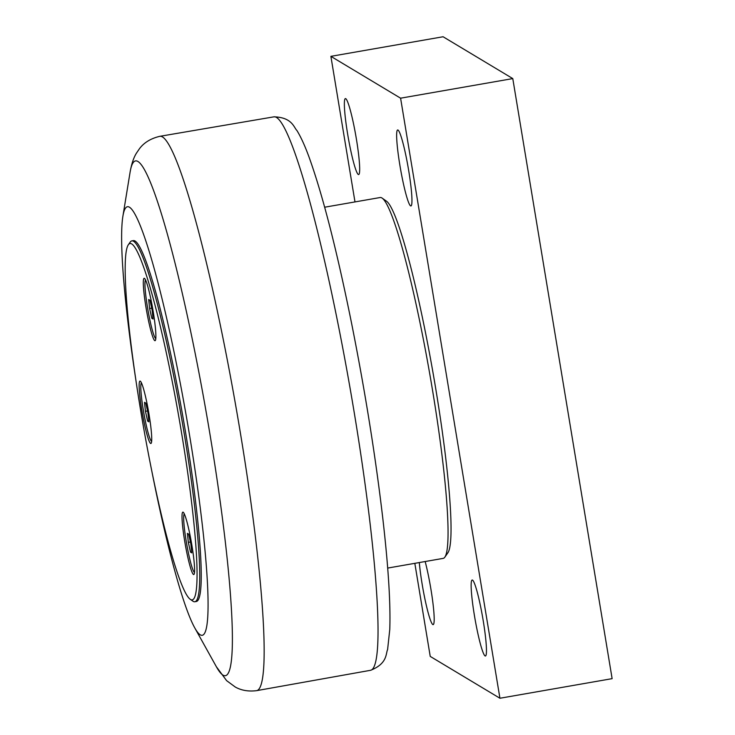 <?xml version="1.0" encoding="UTF-8"?>
<svg xmlns="http://www.w3.org/2000/svg" width="735" height="735" viewBox="0 0 735 735"><rect width="100%" height="100%" fill="white"/><g stroke="black" fill="none" stroke-linecap="round" stroke-linejoin="round"><path stroke-width="1.1" d="M144.519 402.321L145.778 403.074L147.955 412.831L148.883 421.826L147.625 421.072L145.447 411.315L144.519 402.321M151.63 441.367A29.767 3.004 80.1 0 1 151.548 441.322A29.767 3.004 80.1 0 1 143.674 412.197A29.767 3.004 80.1 0 1 141.414 382.834M145.447 411.315L147.542 410.948M147.625 421.072L148.782 420.87M187.407 533.362L188.656 534.125L190.843 543.872L191.761 552.876L190.503 552.123L188.325 542.366L187.407 533.362M194.518 572.418A29.767 3.004 80.1 0 1 194.426 572.372A29.767 3.004 80.1 0 1 186.552 543.248A29.767 3.004 80.1 0 1 184.292 513.884M188.325 542.366L190.42 541.998M190.503 552.123L191.67 551.912M148.69 299.512L149.949 300.266L152.127 310.023L153.055 319.018L151.796 318.264L149.609 308.516L148.69 299.512M155.802 338.569A29.767 3.004 80.1 0 1 155.71 338.523A29.767 3.004 80.1 0 1 147.836 309.389A29.767 3.004 80.1 0 1 145.576 280.035M149.609 308.516L151.704 308.149M151.796 318.264L152.953 318.062M190.236 599.282L192.855 601.138A183.162 18.513 -99.9 0 0 194.867 601.745A183.162 18.513 -99.9 0 0 166.569 342.179A183.162 18.513 -99.9 0 0 131.85 240.887A183.162 18.513 -99.9 0 0 130.159 242.146L128.331 244.773A180.865 18.274 80.1 0 1 164.282 343.557A180.865 18.274 80.1 0 1 193.82 522.392A180.865 18.274 80.1 0 1 190.236 599.282A180.865 18.274 80.1 0 1 143.104 424.858A180.865 18.274 80.1 0 1 128.331 244.773M131.85 240.887L133.338 240.63A183.162 18.513 80.1 0 1 183.088 417.875A183.162 18.513 80.1 0 1 196.364 601.487L194.867 601.745M151.704 440.338A31.669 3.197 80.1 0 1 150.877 443.49A31.669 3.197 80.1 0 1 142.278 412.84A31.669 3.197 80.1 0 1 139.981 381.097A31.669 3.197 80.1 0 1 147.331 405.003A31.669 3.197 80.1 0 1 151.704 440.338M194.582 571.389A31.669 3.197 80.1 0 1 193.764 574.54A31.669 3.197 80.1 0 1 185.156 543.891A31.669 3.197 80.1 0 1 182.859 512.139A31.669 3.197 80.1 0 1 190.209 536.054A31.669 3.197 80.1 0 1 194.582 571.389M155.866 337.53A31.669 3.197 80.1 0 1 155.048 340.691A31.669 3.197 80.1 0 1 146.449 310.041A31.669 3.197 80.1 0 1 144.152 278.289A31.669 3.197 80.1 0 1 151.493 302.204A31.669 3.197 80.1 0 1 155.866 337.53M151.208 468.048A217.505 21.977 -99.9 0 0 161.048 515.033A217.505 21.977 -99.9 0 0 194.747 627.855A217.505 21.977 -99.9 0 0 205.644 557.626A217.505 21.977 -99.9 0 0 168.664 327.075A217.505 21.977 -99.9 0 0 122.874 216.366A217.505 21.977 -99.9 0 0 136.085 381.465M324.668 207.215L380.16 197.522A183.162 18.513 80.1 0 1 381.869 197.935A183.162 18.513 80.1 0 1 382.172 198.128A183.162 18.513 80.1 0 1 429.901 374.767A183.162 18.513 80.1 0 1 444.868 557.121A183.162 18.513 80.1 0 1 443.187 558.38L387.685 568.072M382.172 198.128L386.527 201.225A179.34 18.127 80.1 0 1 433.264 374.179A179.34 18.127 80.1 0 1 447.918 552.738L444.868 557.121M354.987 201.914L330.888 56.347L400.593 98.187L499.929 698.25L430.232 656.41L414.825 563.332M474.397 615.37A38.56 3.896 80.1 0 1 472.164 580.025A38.56 3.896 80.1 0 1 483.207 620.652A38.56 3.896 80.1 0 1 485.44 655.997A38.56 3.896 80.1 0 1 474.397 615.37M425.161 561.522A38.56 3.896 80.1 0 1 430.93 589.268A38.56 3.896 80.1 0 1 433.163 624.612A38.56 3.896 80.1 0 1 422.12 583.985A38.56 3.896 80.1 0 1 419.308 562.551M347.618 133.935A38.56 3.896 80.1 0 1 345.386 98.591A38.56 3.896 80.1 0 1 356.42 139.227A38.56 3.896 80.1 0 1 358.652 174.572A38.56 3.896 80.1 0 1 347.618 133.935M399.895 165.32A38.56 3.896 80.1 0 1 397.663 129.976A38.56 3.896 80.1 0 1 408.697 170.612A38.56 3.896 80.1 0 1 410.929 205.956A38.56 3.896 80.1 0 1 399.895 165.32M400.593 98.187L512.782 78.59L612.126 678.653L499.929 698.25M512.782 78.59L443.086 36.75L330.888 56.347M130.049 172.44A261.274 26.405 80.1 0 1 185.045 305.438A261.274 26.405 80.1 0 1 232.196 649.676A261.274 26.405 80.1 0 1 216.375 666.746L226.591 680.628L235.273 687.023C241.383 690.459 248.494 691.663 256.616 690.652A281.358 28.435 -99.9 0 0 263.948 662.602A281.358 28.435 -99.9 0 0 225.075 348.555A281.358 28.435 -99.9 0 0 159.798 136.324C150.758 138.474 143.959 142.636 139.402 148.792L136.398 153.22C133.586 157.759 131.464 164.171 130.049 172.44L122.874 216.366M159.798 136.324L273.935 116.837A280.917 28.389 80.1 0 1 339.101 329.188A280.917 28.389 80.1 0 1 377.827 642.307A280.917 28.389 80.1 0 1 370.587 670.292L256.616 690.652M194.747 627.855L216.375 666.746M273.935 116.837C292.273 117.343 293.825 127.541 296.958 130.564C301.001 137.197 305.071 146.164 309.178 157.455C322.757 195.244 336.933 250.681 351.679 323.786C365.139 391.489 375.493 456.178 382.742 517.872C388.337 566.464 390.68 603.655 389.77 629.463L387.602 649.575C385.682 653.479 387.676 663.604 370.587 670.292"/></g></svg>
